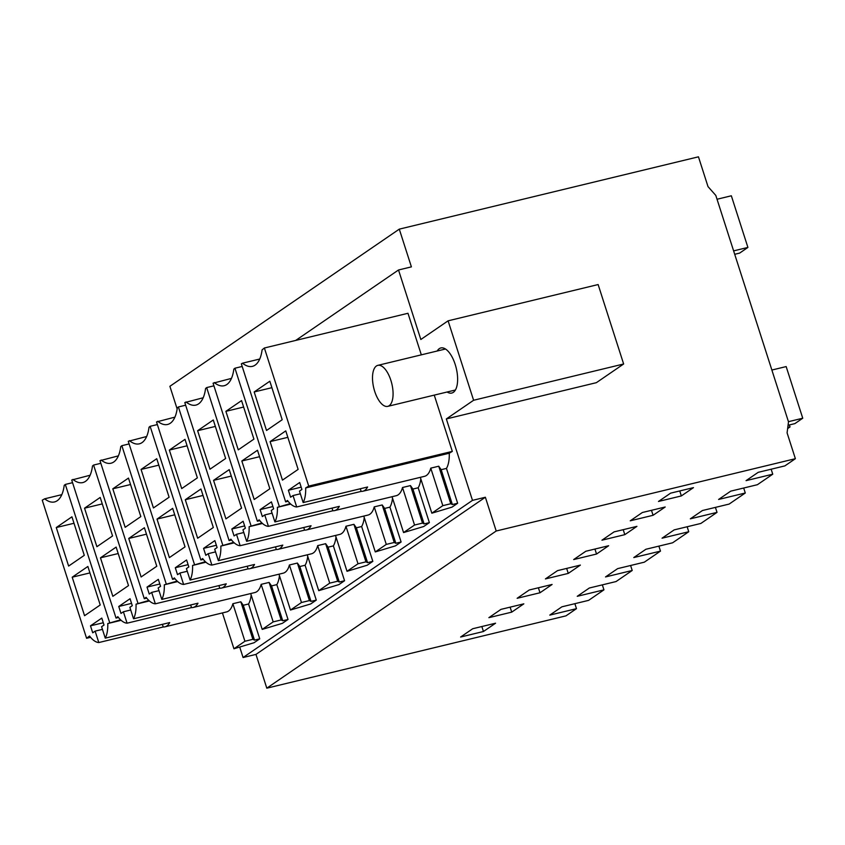 <?xml version="1.0" encoding="UTF-8"?>
<svg xmlns="http://www.w3.org/2000/svg" width="845" height="845" viewBox="0 0 845 845"><rect width="100%" height="100%" fill="white"/><g stroke="black" fill="none" stroke-linecap="round" stroke-linejoin="round"><path stroke-width="1.27" d="M239.811 647.354L243.075 657.526L255.961 654.41L266.809 688.179L565.97 615.857L576.47 608.664L549.778 615.118L561.893 606.816L588.595 600.362L603.943 589.852L577.241 596.306L589.356 588.004L616.058 581.55L632.208 570.481L605.516 576.934L617.632 568.632L644.323 562.178L660.484 551.109L633.782 557.563L645.897 549.261L672.599 542.807L679.063 538.381L688.749 531.737L662.057 538.191L674.173 529.889L700.864 523.446L717.025 512.376L690.323 518.83L702.448 510.528L729.14 504.074L745.29 493.005L718.599 499.458L730.714 491.156L757.405 484.703L772.752 474.193L746.061 480.647L758.176 472.344L784.878 465.891L795.377 458.698L787.086 432.872L788.501 421.835L715.81 195.427L708.015 186.618L698.456 156.821L399.284 229.143L169.887 386.302L177.144 408.927M473.601 400.266L448.093 320.825L598.133 284.554L623.642 363.994L473.601 400.266L446.34 418.94L472.482 500.367L485.368 497.251L496.205 531.009L795.377 458.698M448.093 320.825L420.831 339.5L398.513 269.988L295.697 340.429M243.075 657.526L472.482 500.367M447.132 392.006A23.195 10.203 -103.6 0 0 451.758 393.052A23.195 10.203 -103.6 0 0 453.321 392.355A23.195 10.203 -103.6 0 0 455.74 366.244A23.195 10.203 -103.6 0 0 440.858 347.95A23.195 10.203 -103.6 0 0 439.294 348.658A23.195 10.203 -103.6 0 0 437.214 351.002M450.776 503.736L452.371 504.539L457.641 503.261L451.99 507.137L431.837 513.19L442.822 505.659L450.776 503.736L438.735 466.218L430.77 468.141A28.91 12.717 -103.6 0 1 424.486 476.337L362.811 491.251A28.91 12.717 -103.6 0 1 361.132 491.399L296.701 506.968A28.91 12.717 -103.6 0 1 287.448 500.441L285.663 501.867L241.343 363.825L242.536 363.181A40.074 17.629 -103.6 0 0 252.401 366.36A40.074 17.629 -103.6 0 0 262.098 349.851L264.379 348.003L407.977 313.284L421.328 354.847M434.256 395.122L452.318 451.388L449.265 453.226L305.668 487.935A28.91 12.717 -103.6 0 1 303.165 502.564L367.607 486.995A28.91 12.717 -103.6 0 1 362.811 491.251M457.641 503.261L446.456 468.415A28.91 12.717 -103.6 0 0 449.265 453.226M307.242 554.816L318.745 590.666L338.908 584.613L344.559 580.737L333.374 545.891A28.91 12.717 -103.6 0 0 335.983 536.902M335.507 535.455L347.02 571.294L367.174 565.242L372.825 561.365L361.639 526.519A28.91 12.717 -103.6 0 0 364.248 517.541M250.701 593.56L262.203 629.398L282.357 623.346L288.018 619.469L276.822 584.624A28.91 12.717 -103.6 0 0 279.441 575.646M278.966 574.188L290.479 610.037L310.633 603.974L316.283 600.108L305.098 565.252A28.91 12.717 -103.6 0 0 307.707 556.274M392.059 496.712L403.561 532.561L423.715 526.509L429.376 522.632L418.18 487.776A28.91 12.717 -103.6 0 0 420.789 478.798M363.783 516.084L375.286 551.922L395.449 545.87L401.1 542.004L389.915 507.148A28.91 12.717 -103.6 0 0 392.524 498.17M252.877 639.316L240.836 601.798L243.275 605.263L254.472 640.119L252.877 639.316L244.923 641.249L233.938 648.77L254.091 642.718L259.742 638.841L248.557 603.995A28.91 12.717 -103.6 0 0 251.166 595.017M399.284 229.143L411.399 266.872L398.513 269.988M576.47 608.664L574.875 603.679M266.809 688.179L496.205 531.009M483.446 631.511L495.571 623.209L472.714 628.733L460.599 637.035L483.446 631.511L481.851 626.525M500.99 609.361L488.875 617.663L511.721 612.139L523.837 603.837L500.99 609.361M608.654 545.733L585.807 551.257L573.692 559.559L596.538 554.035L608.654 545.733M665.195 507L642.348 512.514L630.233 520.816L653.079 515.292L665.195 507M568.262 573.406L545.416 578.92L557.531 570.628L580.378 565.104L568.262 573.406L566.668 568.421M624.804 534.663L636.919 526.361L614.072 531.885L601.957 540.187L624.804 534.663L623.209 529.678M681.345 495.93L658.498 501.455L670.613 493.153L693.47 487.628L681.345 495.93L679.75 490.945M552.112 584.465L529.266 589.99L517.14 598.292L539.997 592.768L552.112 584.465M255.961 654.41L485.368 497.251M121.131 620.314L107.769 623.547L120.592 619.818M61.812 494.663L44.679 498.803L42.25 500.187L86.591 638.281L89.538 636A28.91 12.717 -103.6 0 0 98.802 642.549L163.233 626.979A28.91 12.717 -103.6 0 0 164.912 626.832A28.91 12.717 -103.6 0 0 169.708 622.575L105.266 638.144A28.91 12.717 -103.6 0 0 107.769 623.547M164.912 626.832L226.587 611.917A28.91 12.717 -103.6 0 0 232.871 603.721L240.836 601.798M248.557 603.995L243.275 605.263M86.591 638.281L90.573 637.32M44.679 498.803A40.074 17.629 -103.6 0 0 54.502 501.941A40.074 17.629 -103.6 0 0 64.209 485.357L65.308 484.428L72.564 482.675M65.308 484.428L109.628 622.469M254.472 640.119L259.742 638.841M603.943 589.852L602.337 584.867M98.802 642.549L95.136 631.13L102.446 629.367M105.266 638.144L101.59 626.705L104.019 625.046L101.791 618.096L90.478 625.839L92.707 632.799L95.136 631.13M56.266 527.544L68.625 566.065L84.289 555.334L71.931 516.813L56.266 527.544L73.99 523.266M87.869 566.467L100.228 604.978L84.563 615.709L72.205 577.198L87.869 566.467M163.233 626.979L162.388 624.339M233.938 648.77L222.425 612.931M244.923 641.249L232.871 603.721M90.478 625.839L103.28 622.744M72.205 577.198L89.94 572.91M623.642 363.994L596.38 382.669L446.34 418.94M438.735 466.218L441.174 469.683L446.456 468.415M285.663 501.867L288.103 501.286M242.536 363.181L259.732 359.03M264.379 348.003L308.721 486.097L452.318 451.388M308.721 486.097L305.668 487.935M452.371 504.539L441.174 469.683M772.752 474.193L771.158 469.207M296.701 506.968L293.035 495.55L300.345 493.786M303.165 502.564L299.489 491.125L301.918 489.466L299.69 482.516L288.377 490.258L290.606 497.219L293.035 495.55M254.165 391.964L266.524 430.475L282.188 419.743L269.83 381.232L254.165 391.964L271.889 387.675M285.768 430.887L298.127 469.397L282.462 480.129L270.104 441.618L285.768 430.887M361.132 491.399L360.287 488.759M431.837 513.19L420.324 477.34M442.822 505.659L430.77 468.141M288.377 490.258L301.179 487.164M270.104 441.618L287.839 437.33M90.109 475.239L71.709 480.034L116.04 618.086L117.825 616.649A28.91 12.717 -103.6 0 0 127.067 623.188L123.402 611.769L120.983 613.428L118.754 606.478L130.056 598.725L132.285 605.675L129.866 607.344L133.542 618.783A28.91 12.717 -103.6 0 0 136.034 604.175L148.857 600.446M72.913 479.4A40.074 17.629 -103.6 0 0 82.778 482.579A40.074 17.629 -103.6 0 0 92.485 465.986L93.584 465.056L137.904 603.098M84.532 508.183L96.9 546.694L112.565 535.962L100.196 497.451L84.532 508.183L102.266 503.895M116.135 547.095L128.503 585.606L112.839 596.338L100.471 557.827L116.135 547.095M149.396 600.943L136.034 604.175M127.067 623.188L191.509 607.608A28.91 12.717 -103.6 0 0 193.188 607.46A28.91 12.717 -103.6 0 0 197.973 603.203L133.542 618.783M193.188 607.46L254.863 592.546A28.91 12.717 -103.6 0 0 261.147 584.349L269.101 582.427L271.551 585.902L276.822 584.624M93.584 465.056L100.83 463.303M116.04 618.086L118.469 617.494M123.402 611.769L130.721 609.995M191.509 607.608L190.664 604.967M118.754 606.478L131.556 603.383M100.471 557.827L118.205 553.538M262.203 629.398L273.188 621.878L261.147 584.349M273.188 621.878L281.153 619.955L269.101 582.427M281.153 619.955L282.737 620.748L271.551 585.902M282.737 620.748L288.018 619.469M632.208 570.481L630.613 565.495M511.721 612.139L510.116 607.154M118.374 455.867L99.985 460.673L144.305 598.714L146.09 597.288A28.91 12.717 -103.6 0 0 155.343 603.816L151.677 592.398L149.248 594.056L147.019 587.106L158.332 579.364L160.561 586.314L158.142 587.972L161.807 599.411A28.91 12.717 -103.6 0 0 164.31 584.803L177.133 581.085M101.178 460.029A40.074 17.629 -103.6 0 0 111.044 463.208A40.074 17.629 -103.6 0 0 120.75 446.614L121.849 445.685L166.18 583.737M112.807 488.811L125.166 527.322L140.83 516.591L128.472 478.08L112.807 488.811L130.542 484.523M144.41 527.724L156.779 566.245L141.115 576.977L128.746 538.455L144.41 527.724M177.672 581.571L164.31 584.803M155.343 603.816L219.774 588.236A28.91 12.717 -103.6 0 0 221.464 588.088A28.91 12.717 -103.6 0 0 226.249 583.832L161.807 599.411M221.464 588.088L283.138 573.185A28.91 12.717 -103.6 0 0 289.412 564.988L297.377 563.055L299.827 566.53L305.098 565.252M121.849 445.685L129.105 443.931M144.305 598.714L146.745 598.123M151.677 592.398L158.987 590.634M219.774 588.236L218.929 585.606M147.019 587.106L159.821 584.011M128.746 538.455L146.481 534.177M290.479 610.037L301.464 602.506L289.412 564.988M301.464 602.506L309.418 600.584L297.377 563.055M309.418 600.584L311.013 601.376L299.827 566.53M311.013 601.376L316.283 600.108M660.484 551.109L658.878 546.123M539.997 592.768L538.392 587.782M146.65 436.506L128.26 441.301L172.581 579.343L174.366 577.917A28.91 12.717 -103.6 0 0 183.608 584.444L179.943 573.026L177.524 574.684L175.295 567.734L186.597 559.992L188.836 566.942L186.407 568.601L190.083 580.04A28.91 12.717 -103.6 0 0 192.575 565.442L205.409 561.714M129.454 440.657A40.074 17.629 -103.6 0 0 139.319 443.836A40.074 17.629 -103.6 0 0 149.026 427.253L150.125 426.313L194.445 564.365M141.073 469.44L153.441 507.951L169.106 497.219L156.737 458.708L141.073 469.44L158.807 465.151M172.676 508.363L185.044 546.873L169.38 557.605L157.012 519.094L172.676 508.363M205.948 562.21L192.575 565.442M183.608 584.444L248.05 568.875A28.91 12.717 -103.6 0 0 249.729 568.717A28.91 12.717 -103.6 0 0 254.514 564.46L190.083 580.04M249.729 568.717L311.404 553.813A28.91 12.717 -103.6 0 0 317.688 545.616L325.642 543.694L328.092 547.159L333.374 545.891M150.125 426.313L157.371 424.56M172.581 579.343L175.01 578.751M179.943 573.026L187.263 571.262M248.05 568.875L247.205 566.235M175.295 567.734L188.097 564.64M157.012 519.094L174.746 514.806M318.745 590.666L329.73 583.135L317.688 545.616M329.73 583.135L337.694 581.212L325.642 543.694M337.694 581.212L339.278 582.015L328.092 547.159M339.278 582.015L344.559 580.737M688.749 531.737L687.154 526.752M174.915 417.134L156.526 421.93L200.846 559.971L202.631 558.545A28.91 12.717 -103.6 0 0 211.884 565.083L208.219 553.655L205.8 555.323L203.56 548.373L214.873 540.62L217.102 547.571L214.683 549.229L218.359 560.668A28.91 12.717 -103.6 0 0 220.851 546.071L233.674 542.342M157.719 421.285A40.074 17.629 -103.6 0 0 167.595 424.465A40.074 17.629 -103.6 0 0 177.292 407.882L178.401 406.952L222.721 544.993M169.349 450.068L181.717 488.59L197.381 477.858L185.013 439.337L169.349 450.068L187.083 445.79M200.952 488.991L213.32 527.502L197.656 538.233L185.287 499.722L200.952 488.991M234.213 542.839L220.851 546.071M211.884 565.083L276.326 549.503A28.91 12.717 -103.6 0 0 278.005 549.356A28.91 12.717 -103.6 0 0 282.79 545.099L218.359 560.668M278.005 549.356L339.679 534.441A28.91 12.717 -103.6 0 0 345.954 526.245L353.918 524.322L356.368 527.798L361.639 526.519M178.401 406.952L185.646 405.199M200.846 559.971L203.286 559.39M208.219 553.655L215.538 551.891M276.326 549.503L275.47 546.863M203.56 548.373L216.362 545.279M185.287 499.722L203.022 495.434M347.02 571.294L358.005 563.773L345.954 526.245M358.005 563.773L365.969 561.84L353.918 524.322M365.969 561.84L367.554 562.643L356.368 527.798M367.554 562.643L372.825 561.365M717.025 512.376L715.419 507.391M596.538 554.035L594.933 549.049M203.191 397.763L184.802 402.558L229.122 540.61L230.907 539.173A28.91 12.717 -103.6 0 0 240.16 545.712L236.494 534.293L234.065 535.952L231.836 529.002L243.138 521.249L245.377 528.199L242.948 529.868L246.624 541.307A28.91 12.717 -103.6 0 0 249.127 526.699L261.95 522.981M185.995 401.924A40.074 17.629 -103.6 0 0 195.86 405.104A40.074 17.629 -103.6 0 0 205.567 388.51L206.666 387.58L250.986 525.622M197.614 430.707L209.982 469.218L225.647 458.486L213.278 419.976L197.614 430.707L215.348 426.419M229.227 469.619L241.585 508.13L225.921 518.862L213.563 480.351L229.227 469.619M262.489 523.467L249.127 526.699M240.16 545.712L304.591 530.132A28.91 12.717 -103.6 0 0 306.27 529.984A28.91 12.717 -103.6 0 0 311.066 525.727L246.624 541.307M306.27 529.984L367.945 515.08A28.91 12.717 -103.6 0 0 374.229 506.873L382.193 504.951L384.633 508.426L389.915 507.148M206.666 387.58L213.912 385.827M229.122 540.61L231.562 540.018M236.494 534.293L243.804 532.519M304.591 530.132L303.746 527.491M231.836 529.002L244.638 525.907M213.563 480.351L231.298 476.062M375.286 551.922L386.281 544.402L374.229 506.873M386.281 544.402L394.235 542.479L382.193 504.951M394.235 542.479L395.83 543.272L384.633 508.426M395.83 543.272L401.1 542.004M745.29 493.005L743.695 488.019M231.456 378.391L213.067 383.197L257.387 521.238L259.172 519.812A28.91 12.717 -103.6 0 0 268.425 526.34L264.76 514.922L262.341 516.58L260.102 509.63L271.414 501.888L273.643 508.838L271.224 510.496L274.9 521.935A28.91 12.717 -103.6 0 0 277.392 507.327L290.215 503.609M214.26 382.553A40.074 17.629 -103.6 0 0 224.136 385.732A40.074 17.629 -103.6 0 0 233.833 369.138L234.942 368.209L279.262 506.261M225.89 411.335L238.258 449.846L253.922 439.115L241.554 400.604L225.89 411.335L243.624 407.047M257.493 450.258L269.861 488.769L254.197 499.501L241.828 460.99L257.493 450.258M290.754 504.106L277.392 507.327M268.425 526.34L332.867 510.76A28.91 12.717 -103.6 0 0 334.546 510.612A28.91 12.717 -103.6 0 0 339.331 506.356L274.9 521.935M334.546 510.612L396.22 495.709A28.91 12.717 -103.6 0 0 402.505 487.512L410.459 485.59L412.909 489.054L418.18 487.776M234.942 368.209L242.188 366.455M257.387 521.238L259.827 520.647M264.76 514.922L272.079 513.158M332.867 510.76L332.011 508.13M260.102 509.63L272.903 506.535M241.828 460.99L259.563 456.701M403.561 532.561L414.546 525.03L402.505 487.512M414.546 525.03L422.511 523.108L410.459 485.59M422.511 523.108L424.095 523.911L412.909 489.054M424.095 523.911L429.376 522.632M653.079 515.292L651.474 510.306M392.936 390.527A21.093 9.274 -103.6 0 0 377.831 365.357A21.093 9.274 -103.6 0 0 372.645 381.19A21.093 9.274 -103.6 0 0 387.749 406.361A21.093 9.274 -103.6 0 0 392.936 390.527M734.706 254.292L739.639 253.099L747.909 247.427L731.337 195.786L717.035 199.251M747.909 247.427L733.608 250.88M789.388 424.94L790.033 426.936L787.635 428.573M771.865 370.036L786.167 366.582L802.75 418.222L794.87 423.62L788.058 425.257M790.033 426.936L787.772 427.475M802.75 418.222L788.448 421.676M445.484 349.006L377.831 365.357M455.392 390.01L387.749 406.361"/></g></svg>
